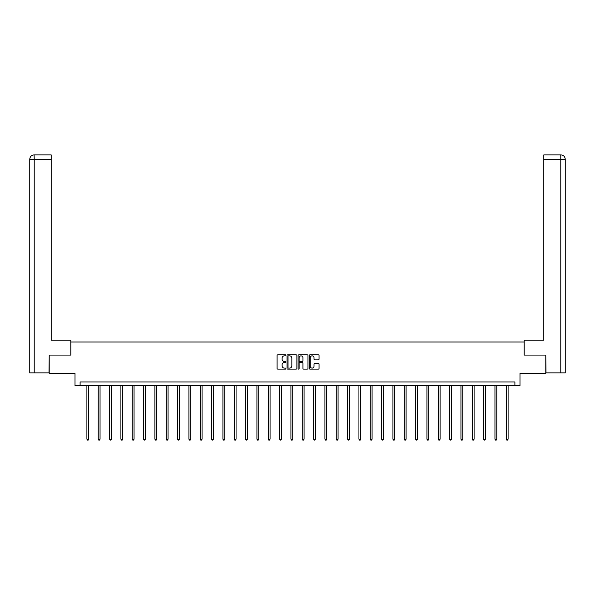 <?xml version="1.0" encoding="UTF-8"?>
<svg xmlns="http://www.w3.org/2000/svg" width="595" height="595" viewBox="0 0 595 595"><rect width="100%" height="100%" fill="white"/><g stroke="black" fill="none" stroke-linecap="round" stroke-linejoin="round"><path stroke-width="0.89" d="M285.875 355.349A0.498 0.498 0 0 0 285.377 354.843L277.798 354.843A0.714 0.714 0 0 0 277.084 355.557L277.084 368.394A0.714 0.714 0 0 0 277.798 369.108L285.377 369.108A0.498 0.498 0 0 0 285.875 368.61A0.498 0.498 0 0 0 285.377 368.112L284.395 368.112A2.283 2.283 0 0 1 282.112 365.828L282.112 364.757A2.283 2.283 0 0 1 284.395 362.474L285.377 362.474A0.498 0.498 0 0 0 285.875 361.976A0.498 0.498 0 0 0 285.377 361.477L284.395 361.477A2.283 2.283 0 0 1 282.112 359.194L282.112 358.123A2.283 2.283 0 0 1 284.395 355.847L285.377 355.847A0.498 0.498 0 0 0 285.875 355.349M318.34 359.871A0.714 0.714 0 0 0 319.054 359.164L319.054 355.557A0.714 0.714 0 0 0 318.34 354.843L309.928 354.843A0.714 0.714 0 0 0 309.214 355.557L309.214 368.394A0.714 0.714 0 0 0 309.928 369.108L318.34 369.108A0.714 0.714 0 0 0 319.054 368.394L319.054 364.043A0.714 0.714 0 0 0 318.34 363.337L314.74 363.337A0.714 0.714 0 0 0 314.026 364.043L314.026 366.2A1.911 1.911 0 0 1 312.122 368.112A1.911 1.911 0 0 1 310.211 366.2L310.211 357.751A1.911 1.911 0 0 1 312.122 355.847A1.911 1.911 0 0 1 314.026 357.751L314.026 359.164A0.714 0.714 0 0 0 314.74 359.871L318.34 359.871M514.898 385.59L519.985 385.59L519.985 373.243L545.779 373.243L545.779 355.074L524.128 355.074L524.128 341.999L70.872 341.999L70.872 355.074L49.221 355.074L49.221 373.243L75.015 373.243L75.015 385.59L514.898 385.59L514.898 381.96L80.102 381.96L80.102 385.59M296.875 355.557A0.714 0.714 0 0 0 296.161 354.843L287.749 354.843A0.714 0.714 0 0 0 287.035 355.557L287.035 368.394A0.714 0.714 0 0 0 287.749 369.108L296.161 369.108A0.714 0.714 0 0 0 296.875 368.394L296.875 355.557M298.839 354.843L307.251 354.843A0.714 0.714 0 0 1 307.965 355.557L307.965 368.394A0.714 0.714 0 0 1 307.251 369.108L303.651 369.108A0.714 0.714 0 0 1 302.937 368.394L302.937 363.188A0.714 0.714 0 0 0 302.223 362.474L299.835 362.474A0.714 0.714 0 0 0 299.121 363.188L299.121 368.61A0.498 0.498 0 0 1 298.623 369.108A0.498 0.498 0 0 1 298.125 368.61L298.125 355.557A0.714 0.714 0 0 1 298.839 354.843M288.53 355.847A0.498 0.498 0 0 0 288.032 356.346L288.032 367.613A0.498 0.498 0 0 0 288.53 368.112L289.564 368.112A2.283 2.283 0 0 0 291.847 365.828L291.847 358.123A2.283 2.283 0 0 0 289.564 355.847L288.53 355.847M302.937 357.788A1.911 1.911 0 0 0 301.033 355.877A1.911 1.911 0 0 0 299.121 357.788L299.121 360.763A0.714 0.714 0 0 0 299.835 361.477L302.223 361.477A0.714 0.714 0 0 0 302.937 360.763L302.937 357.788M86.9 385.59L86.9 439.155L88.715 439.155L88.715 385.59M88.715 439.155L88.172 440.099L87.443 440.099L86.9 439.155M70.805 355.074L70.805 340.184L51.185 340.184L51.185 159.259L34.22 159.259L34.22 372.879L49.006 372.879L49.221 355.074M34.22 372.879L29.75 372.879L29.75 159.259C30.01 156.611 31.461 155.154 34.101 154.901L51.185 154.901L51.185 159.259M35.202 154.901L51.185 154.901M29.75 159.259L34.22 159.259L34.116 154.901C31.461 155.161 30.003 156.611 29.75 159.259L29.75 329.28M524.195 355.074L524.195 340.184L543.815 340.184L543.815 154.901L560.884 154.901L543.815 154.901M565.25 372.879L565.25 329.28L565.25 372.879L545.994 372.879L545.779 355.074M559.798 154.901L560.78 154.901L560.78 159.259L543.815 159.259M560.78 372.879L560.78 159.259L565.25 159.259L565.25 329.28L565.25 159.259C564.99 156.611 563.539 155.154 560.899 154.901M98.235 385.59L98.235 439.155L100.049 439.155L100.049 385.59M100.049 439.155L99.506 440.099L98.777 440.099L98.235 439.155M109.569 385.59L109.569 439.155L111.384 439.155L111.384 385.59M111.384 439.155L110.841 440.099L110.112 440.099L109.569 439.155M120.904 385.59L120.904 439.155L122.719 439.155L122.719 385.59M122.719 439.155L122.176 440.099L121.447 440.099L120.904 439.155M132.239 385.59L132.239 439.155L134.054 439.155L134.054 385.59M134.054 439.155L133.511 440.099L132.782 440.099L132.239 439.155M143.573 385.59L143.573 439.155L145.388 439.155L145.388 385.59M145.388 439.155L144.845 440.099L144.116 440.099L143.573 439.155M154.908 385.59L154.908 439.155L156.723 439.155L156.723 385.59M156.723 439.155L156.18 440.099L155.451 440.099L154.908 439.155M166.243 385.59L166.243 439.155L168.058 439.155L168.058 385.59M168.058 439.155L167.515 440.099L166.786 440.099L166.243 439.155M177.578 385.59L177.578 439.155L179.392 439.155L179.392 385.59M179.392 439.155L178.85 440.099L178.121 440.099L177.578 439.155M188.912 385.59L188.912 439.155L190.727 439.155L190.727 385.59M190.727 439.155L190.184 440.099L189.455 440.099L188.912 439.155M200.247 385.59L200.247 439.155L202.062 439.155L202.062 385.59M202.062 439.155L201.519 440.099L200.79 440.099L200.247 439.155M211.582 385.59L211.582 439.155L213.397 439.155L213.397 385.59M213.397 439.155L212.854 440.099L212.125 440.099L211.582 439.155M222.917 385.59L222.917 439.155L224.732 439.155L224.732 385.59M224.732 439.155L224.189 440.099L223.46 440.099L222.917 439.155M234.251 385.59L234.251 439.155L236.066 439.155L236.066 385.59M236.066 439.155L235.523 440.099L234.794 440.099L234.251 439.155M245.586 385.59L245.586 439.155L247.401 439.155L247.401 385.59M247.401 439.155L246.858 440.099L246.129 440.099L245.586 439.155M256.921 385.59L256.921 439.155L258.736 439.155L258.736 385.59M258.736 439.155L258.193 440.099L257.464 440.099L256.921 439.155M268.256 385.59L268.256 439.155L270.071 439.155L270.071 385.59M270.071 439.155L269.528 440.099L268.799 440.099L268.256 439.155M279.591 385.59L279.591 439.155L281.405 439.155L281.405 385.59M281.405 439.155L280.862 440.099L280.133 440.099L279.591 439.155M290.925 385.59L290.925 439.155L292.74 439.155L292.74 385.59M292.74 439.155L292.197 440.099L291.468 440.099L290.925 439.155M302.26 385.59L302.26 439.155L304.075 439.155L304.075 385.59M304.075 439.155L303.532 440.099L302.803 440.099L302.26 439.155M313.595 385.59L313.595 439.155L315.409 439.155L315.409 385.59M315.409 439.155L314.867 440.099L314.138 440.099L313.595 439.155M324.93 385.59L324.93 439.155L326.744 439.155L326.744 385.59M326.744 439.155L326.201 440.099L325.472 440.099L324.93 439.155M336.264 385.59L336.264 439.155L338.079 439.155L338.079 385.59M338.079 439.155L337.536 440.099L336.807 440.099L336.264 439.155M347.599 385.59L347.599 439.155L349.414 439.155L349.414 385.59M349.414 439.155L348.871 440.099L348.142 440.099L347.599 439.155M358.934 385.59L358.934 439.155L360.749 439.155L360.749 385.59M360.749 439.155L360.206 440.099L359.477 440.099L358.934 439.155M370.269 385.59L370.269 439.155L372.083 439.155L372.083 385.59M372.083 439.155L371.54 440.099L370.811 440.099L370.269 439.155M381.603 385.59L381.603 439.155L383.418 439.155L383.418 385.59M383.418 439.155L382.875 440.099L382.146 440.099L381.603 439.155M392.938 385.59L392.938 439.155L394.753 439.155L394.753 385.59M394.753 439.155L394.21 440.099L393.481 440.099L392.938 439.155M404.273 385.59L404.273 439.155L406.088 439.155L406.088 385.59M406.088 439.155L405.545 440.099L404.816 440.099L404.273 439.155M415.607 385.59L415.607 439.155L417.422 439.155L417.422 385.59M417.422 439.155L416.879 440.099L416.15 440.099L415.607 439.155M426.942 385.59L426.942 439.155L428.757 439.155L428.757 385.59M428.757 439.155L428.214 440.099L427.485 440.099L426.942 439.155M438.277 385.59L438.277 439.155L440.092 439.155L440.092 385.59M440.092 439.155L439.549 440.099L438.82 440.099L438.277 439.155M449.612 385.59L449.612 439.155L451.427 439.155L451.427 385.59M451.427 439.155L450.884 440.099L450.155 440.099L449.612 439.155M460.947 385.59L460.947 439.155L462.761 439.155L462.761 385.59M462.761 439.155L462.218 440.099L461.489 440.099L460.947 439.155M472.281 385.59L472.281 439.155L474.096 439.155L474.096 385.59M474.096 439.155L473.553 440.099L472.824 440.099L472.281 439.155M483.616 385.59L483.616 439.155L485.431 439.155L485.431 385.59M485.431 439.155L484.888 440.099L484.159 440.099L483.616 439.155M494.951 385.59L494.951 439.155L496.765 439.155L496.765 385.59M496.765 439.155L496.223 440.099L495.494 440.099L494.951 439.155M506.286 385.59L506.286 439.155L508.1 439.155L508.1 385.59M508.1 439.155L507.557 440.099L506.828 440.099L506.286 439.155"/></g></svg>
